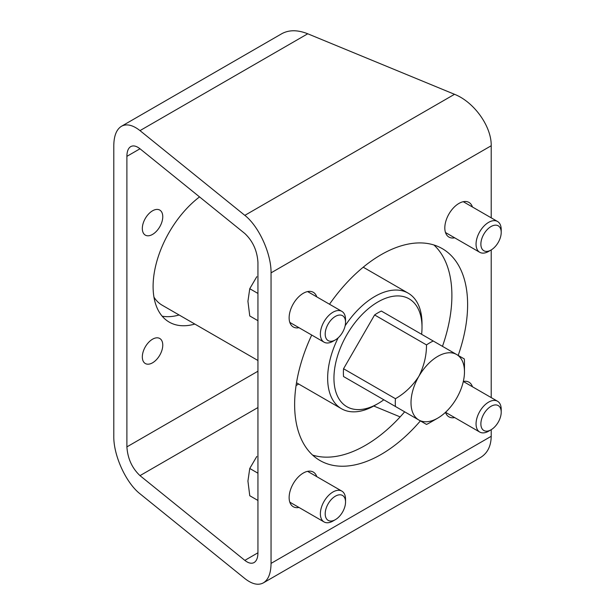 <?xml version="1.0" encoding="UTF-8"?>
<svg xmlns="http://www.w3.org/2000/svg" width="615" height="615" viewBox="0 0 615 615"><rect width="100%" height="100%" fill="white"/><g stroke="black" fill="none" stroke-linecap="round" stroke-linejoin="round"><path stroke-width="0.92" d="M113.79 145.755C113.906 135.884 116.466 129.396 121.463 126.275C126.629 123.523 132.809 124.968 139.997 130.618L244.832 215.358C258.846 226.274 271.338 253.688 271.046 272.86L271.046 563.402C270.931 573.272 268.371 579.76 263.366 582.874C258.2 585.634 252.027 584.181 244.832 578.53L139.997 493.791C125.99 482.875 113.491 455.469 113.79 436.296L113.79 145.755M491.208 217.825L491.208 145.755C491.616 126.513 474.127 101.982 454.516 94.303L307.738 33.779C297.675 29.789 289.027 29.766 281.793 33.71L121.463 126.275M162.16 316.187A77.836 44.941 120 0 0 179.103 314.98M298.975 507.452A20.018 11.554 -60 0 1 293.278 506.729A20.018 11.554 -60 0 1 293.278 483.621A20.018 11.554 -60 0 1 313.296 472.066A20.018 11.554 -60 0 1 316.771 476.64M298.975 327.695A20.018 11.554 -60 0 1 293.278 326.972A20.018 11.554 -60 0 1 293.278 303.856A20.018 11.554 -60 0 1 313.296 292.302A20.018 11.554 -60 0 1 316.771 296.876M454.654 237.813A20.018 11.554 -60 0 1 448.958 237.09A20.018 11.554 -60 0 1 448.958 213.982A20.018 11.554 -60 0 1 468.968 202.42A20.018 11.554 -60 0 1 472.443 206.994M454.654 417.577A20.018 11.554 -60 0 1 448.958 416.855A20.018 11.554 -60 0 1 445.498 412.327M463.318 381.454A20.018 11.554 -60 0 1 468.968 382.184A20.018 11.554 -60 0 1 472.443 386.758M311.72 335.052A122.316 70.617 120 0 0 319.969 460.512A122.316 70.617 120 0 0 381.123 454.447A122.316 70.617 120 0 0 420.383 420.898M458.19 355.416A122.316 70.617 120 0 0 442.285 248.645A122.316 70.617 120 0 0 329.509 304.233M491.208 249.928L491.208 397.59M491.208 429.685L491.208 436.296L271.046 563.402M263.366 582.874L480.461 457.545C487.457 453.27 491.047 446.19 491.208 436.296M139.997 148.776L244.832 233.516C252.78 241.042 257.147 250.62 257.939 262.267L257.939 552.808C257.885 557.744 256.601 560.988 254.103 562.548C251.52 563.924 248.429 563.202 244.832 560.373L139.997 475.633C132.056 468.115 127.682 458.536 126.89 446.882L126.89 156.348C126.951 151.413 128.228 148.169 130.734 146.608C133.317 145.232 136.399 145.955 139.997 148.776L126.89 156.348M373.774 406.023L400.142 416.901M162.767 345.107A14.453 8.349 -60 0 1 156.456 359.652A14.453 8.349 -60 0 1 145.317 363.526A14.453 8.349 -60 0 1 145.317 346.837A14.453 8.349 -60 0 1 159.769 338.488A14.453 8.349 -60 0 1 162.767 345.107M162.767 216.703A14.453 8.349 -60 0 1 156.456 231.255A14.453 8.349 -60 0 1 145.317 235.122A14.453 8.349 -60 0 1 145.317 218.433A14.453 8.349 -60 0 1 159.769 210.084A14.453 8.349 -60 0 1 162.767 216.703M199.537 196.9A77.836 44.941 120 0 0 155.795 265.288A77.836 44.941 120 0 0 169.225 322.114A77.836 44.941 120 0 0 194.832 324.059M312.612 455.092A122.316 70.617 120 0 0 365.402 445.368A122.316 70.617 120 0 0 404.662 411.819M442.469 346.337A122.316 70.617 120 0 0 433.913 244.985M464.471 371.829L464.471 362.75A48.931 28.252 -60 0 0 464.31 358.945L456.645 354.524A37.807 21.825 -60 0 1 464.471 371.829A37.807 21.825 -60 0 1 456.645 398.174A37.807 21.825 -60 0 1 437.742 418.131A37.807 21.825 -60 0 1 418.838 420.007A37.807 21.825 -60 0 1 418.838 376.349C423.966 366.209 426.526 355.724 426.502 344.915A48.931 28.252 -60 0 1 433.252 341.018L381.354 311.052A48.931 28.252 -60 0 0 374.604 314.949L343.547 368.746L395.445 398.704C404.839 393.3 412.634 385.851 418.838 376.349A37.807 21.825 -60 0 1 456.645 354.524L433.252 341.018M437.742 418.131L429.877 422.674A48.931 28.252 -60 0 1 426.502 424.427L395.445 406.5A48.931 28.252 -60 0 1 395.445 398.704M395.445 406.5L343.547 376.541A48.931 28.252 -60 0 1 343.547 368.746M426.502 344.915L374.604 314.949M374.604 394.469L343.547 376.541M383.814 399.788A62.269 35.954 -60 0 1 377.979 403.609A62.269 35.954 -60 0 1 333.945 378.187A62.269 35.954 -60 0 1 377.979 301.919A62.269 35.954 -60 0 1 422.013 327.341A62.269 35.954 -60 0 1 421.621 334.306M345.138 325.758A66.72 38.522 -60 0 1 374.835 296.468A66.72 38.522 -60 0 1 408.191 293.163A66.72 38.522 -60 0 1 422.013 323.705L422.013 327.341M377.979 403.609L374.835 405.423A66.72 38.522 -60 0 1 341.479 408.729A66.72 38.522 -60 0 1 338.173 337.82M257.939 360.498L162.199 305.225A66.72 38.522 -60 0 1 153.958 297.145M345.538 502.048A14.383 8.303 120 0 0 335.367 496.182A14.383 8.303 120 0 0 325.197 513.794A14.383 8.303 120 0 0 335.367 519.66A14.383 8.303 120 0 0 345.538 502.048L345.538 499.265A17.789 10.271 120 0 0 341.848 491.116A17.789 10.271 120 0 0 324.059 501.394A17.789 10.271 120 0 0 324.059 521.935A17.789 10.271 120 0 0 332.953 521.051L335.367 519.66M256.801 456.453L249.759 468.469L247.93 481.045L249.759 495.728L257.939 500.456M249.759 468.469L257.939 473.196M345.538 322.291A14.383 8.303 120 0 0 335.367 316.418A14.383 8.303 120 0 0 325.197 334.03A14.383 8.303 120 0 0 335.367 339.903A14.383 8.303 120 0 0 345.538 322.291L345.538 319.5A17.789 10.271 120 0 0 341.848 311.359A17.789 10.271 120 0 0 324.059 321.63A17.789 10.271 120 0 0 324.059 342.171A17.789 10.271 120 0 0 332.953 341.294L335.367 339.903M256.801 276.689L249.759 288.712L247.93 301.281L249.759 315.964L257.939 320.692M249.759 288.712L257.939 293.432M501.21 232.409A14.383 8.303 120 0 0 491.047 226.535A14.383 8.303 120 0 0 480.876 244.147A14.383 8.303 120 0 0 491.047 250.021A14.383 8.303 120 0 0 501.21 232.409L501.21 229.626A17.789 10.271 120 0 0 497.527 221.477A17.789 10.271 120 0 0 479.738 231.747A17.789 10.271 120 0 0 479.738 252.296A17.789 10.271 120 0 0 488.633 251.412L491.047 250.021M501.21 412.173A14.383 8.303 120 0 0 491.047 406.3A14.383 8.303 120 0 0 480.876 423.912A14.383 8.303 120 0 0 491.047 429.785A14.383 8.303 120 0 0 501.21 412.173L501.21 409.382A17.789 10.271 120 0 0 497.527 401.241A17.789 10.271 120 0 0 479.738 411.512A17.789 10.271 120 0 0 479.738 432.053A17.789 10.271 120 0 0 488.633 431.177L491.047 429.785M307.738 33.779L139.997 130.618M491.208 145.755L271.046 272.86M454.516 94.303L244.832 215.358M257.939 371.222L126.89 446.882M298.682 384.021L296.076 385.528M257.939 407.545L139.997 475.633M257.939 552.808L244.832 560.373M408.191 293.163L363.227 267.202M341.479 408.729L296.507 382.761M289.803 502.163L324.059 521.935M307.6 471.344L341.848 491.116M289.803 322.398L324.059 342.171M307.6 291.579L341.848 311.359M445.483 232.516L479.738 252.296M463.272 201.705L497.527 221.477M445.521 412.304L479.738 432.053M463.31 381.485L497.527 401.241"/></g></svg>

